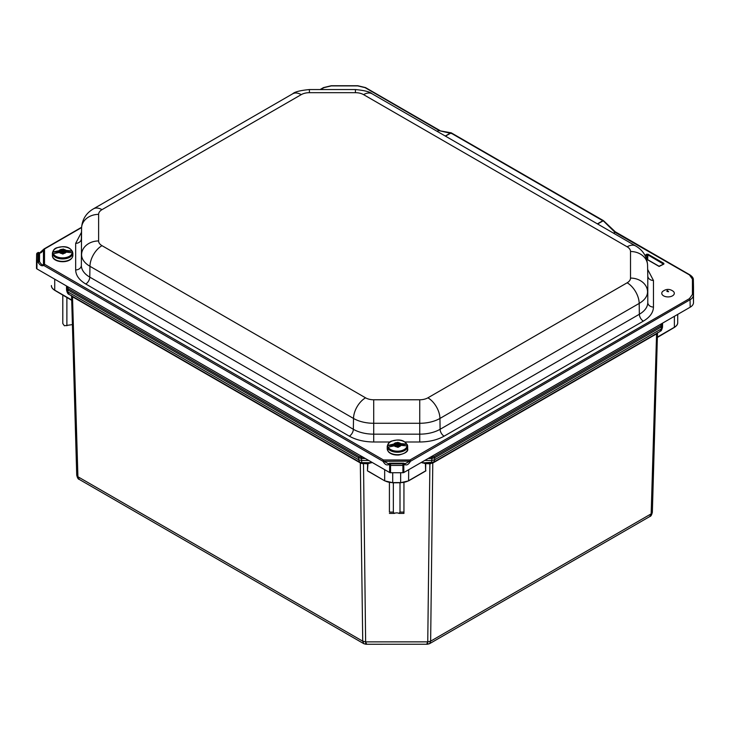 <?xml version="1.0" encoding="UTF-8"?>
<svg xmlns="http://www.w3.org/2000/svg" width="730" height="730" viewBox="0 0 730 730"><rect width="100%" height="100%" fill="white"/><g stroke="black" fill="none" stroke-linecap="round" stroke-linejoin="round"><path stroke-width="1.09" d="M427.004 643.157C427.452 644.909 427.707 644.481 427.753 641.862L365.63 641.871C365.684 644.49 365.931 644.928 366.387 643.176M657.484 332.652L656.708 333.774L432.78 463.048L430.645 641.168L429.578 643.668L649.782 516.539L651.16 513.856L430.645 641.168L427.753 641.862L429.888 463.824L425.152 463.559L425.745 463.824L425.626 470.886L425.426 463.915M363.805 643.687L362.737 641.186L77.918 476.745L79.296 479.427L363.805 643.687L365.949 644.261L427.433 644.243L429.578 643.668M368.696 471.543L367.436 470.814L367.637 463.842L361.031 463.349L72.398 296.709L71.595 295.568M367.957 463.924L367.436 470.814M400.66 482.694L408.59 480.878L400.66 482.694L392.713 482.703L384.774 480.878L368.696 471.443M389.409 511.967L389.409 482.493L389.409 511.967M403.945 482.493L403.945 513.409L399.045 513.418A3.449 1.989 0 0 0 394.31 513.418L389.409 513.418M424.687 471.434L408.681 480.668A11.361 6.561 180 0 1 400.66 482.585L392.713 482.594L392.713 472.73M433.063 462.446L430.271 463.833L429.888 463.295L425.471 463.295L421.63 462.245M657.557 332.88L657.301 337.224M657.438 337.05L674.383 327.268L674.383 316.318M62.798 294.993L62.798 323.536L64.377 325.762L72.407 324.604M66.886 297.347L66.886 325.762M71.777 300.121L71.531 295.805M372.145 462.437L368.23 463.568M403.945 512.095L400.004 512.095L399.045 513.418M394.31 513.418L393.351 512.095L389.409 512.095M400.004 482.776L400.004 512.095M393.351 512.095L393.351 482.786M425.152 463.559L421.274 462.455M430.271 463.833L429.888 463.295M432.315 463.322L433.547 462.209M433.456 462.254L430.399 463.295L431.603 462.647L431.804 460.429L424.778 460.429M361.031 463.349L359.78 462.227M363.075 463.851L359.863 462.273M656.708 333.774L657.128 333.081M72.398 296.709L71.987 296.024M371.789 462.236L371.114 462.929M422.259 462.911L433.629 462.163L434.688 459.736L431.804 460.429L431.822 458.467L434.715 457.774L434.076 456.642L431.822 457.181L431.822 458.467L428.181 458.467M368.696 460.447L361.523 460.447L358.631 459.754L359.698 462.181L362.929 463.313L370.794 462.665L361.724 462.665L361.505 458.486L358.613 457.792L359.251 456.661L68.355 288.715L67.425 287.419L66.512 288.177L66.512 285.987L66.512 288.14M659.966 331.493L433.656 462.154L659.966 331.493L661.307 328.901L434.688 459.736L434.715 457.774L661.362 326.921L661.307 328.901L662.502 327.268C661.015 332.442 660.723 330.334 659.993 331.475M66.512 288.158L67.717 289.846L358.613 457.792L358.631 459.754L67.771 291.827L69.076 294.4L359.671 462.172M434.076 456.642L660.723 325.79L661.362 326.921L662.557 325.251L662.502 327.232M36.5 268.33L36.655 253.976A1.205 0.694 180 0 1 36.655 253.967L36.5 261.176A1.36 0.785 0 0 0 36.5 261.176A1.36 0.785 0 0 0 36.5 261.185L36.5 268.33A1.36 0.785 0 0 0 36.901 268.886L389.583 472.502A1.36 0.785 0 0 0 390.541 472.73L402.905 472.73A1.36 0.785 0 0 0 403.873 472.502L690.169 307.202A11.361 6.561 0 0 0 693.5 302.567L693.5 287.228A11.361 6.561 0 0 0 693.5 287.146A11.361 6.561 0 0 0 693.5 287.063M445.455 136.145L451.24 132.833L438.931 130.633L451.916 133.608L603.737 221.263L614.87 232.204L689.421 274.9A0.912 0.52 -60 0 1 689.877 274.854C692.341 276.542 693.491 278.176 693.345 279.754A11.196 6.47 180 0 1 693.345 279.836L693.345 295.175A11.196 6.47 180 0 1 690.06 299.747L410.415 461.323C408.645 464.435 406.783 465.53 404.831 464.608L403.79 463.203L389.665 463.368L388.615 464.608C386.663 465.53 384.801 464.435 383.04 461.323L409.767 461.196L404.967 463.796M383.04 461.323L43.663 265.382C41.838 266.423 39.977 265.373 38.079 262.225L38.644 260.71A0.912 0.739 0 0 1 39.502 261.23L39.566 252.972C40.88 253.246 42.176 252.151 43.453 249.706L43.453 264.771C42.176 265.182 40.88 264.123 39.566 261.586L38.079 262.225L37.011 261.605L36.901 268.886M603.737 221.263L602.807 220.743L603.737 221.263M437.16 131.354L439.068 130.36L440.044 130.624L365.538 87.6A0.912 0.52 120 0 0 365.082 87.646L439.204 130.57M404.192 463.486L404.831 464.608L404.192 463.486L404.831 464.608L403.763 465.229L403.873 472.502M410.415 461.323L409.767 461.196L409.977 459.982L410.625 461.077M43.663 265.382L43.453 264.771L44.521 264.287L43.873 265.382M382.83 461.077L383.469 459.982L383.679 461.196L388.479 463.796M388.615 464.608L389.263 463.486L388.615 464.608L389.683 465.229A1.131 0.657 -60 0 1 390.486 463.851L389.665 463.386M81.605 227.267L44.065 248.939L39.566 252.972M37.029 253.301A1.131 0.657 60 0 1 37.239 252.982A1.131 0.657 60 0 1 37.814 253.036L38.079 252.863M614.952 232.03L613.72 233.29M37.814 260.236A1.131 0.657 120 0 0 37.011 261.605A1.205 0.694 180 0 1 36.655 261.112A1.131 0.931 0 0 1 37.787 260.199L38.644 260.71L38.644 252.553L39.502 253.073M644.891 255.153L647.921 254.149L663.853 263.348L663.853 264.096L659.126 266.45L646.625 259.223M663.853 263.348L663.534 264.269M647.921 254.149L647.674 259.679M645.192 255.719L647.592 254.706L663.524 264.123M406.674 444.114L407.021 444.26A9.946 5.74 180 0 1 407.386 446.021L407.039 445.875A9.599 5.539 180 0 1 398.58 451.14A9.599 5.539 180 0 1 388.223 447.171L387.867 447.362A9.946 5.74 180 0 1 387.502 445.592L387.858 445.4A9.599 5.539 180 0 1 396.317 440.135A9.599 5.539 180 0 1 406.674 444.114L400.66 443.603A3.75 2.163 -0 0 0 397.905 442.572L396.135 442.69A3.75 2.163 -0 0 0 393.871 444.068L387.858 445.4M388.223 447.171L394.237 445.829A3.75 2.163 0 0 0 396.983 446.86L398.762 446.742A3.75 2.163 0 0 0 401.016 445.364L407.039 445.875M396.983 446.86L396.299 445.683L394.237 445.829M401.016 445.364L398.963 445.501L398.762 446.742M398.626 447.171L398.571 445.793M393.871 444.068L395.934 443.922L395.934 445.017L396.135 442.69M397.832 442.243L397.832 443.283L396.271 443.393M397.905 442.572L397.832 443.283M407.021 444.26L398.598 444.835L398.598 443.74L400.66 443.603M395.934 445.017L387.502 445.592M398.023 446.048L398.014 445.51L400.049 445.428M398.562 445.993L397.959 446.121L397.896 447.216L397.959 446.121M397.969 446.139L398.178 447.198M397.293 447.262L396.837 446.112M394.757 445.793L396.773 445.866M396.865 444.287L397.595 444.342L397.704 447.234M398.105 444.606L398.598 444.835M396.326 444.762L396.326 443.694M398.598 443.74L398.105 443.512M397.595 444.342L397.412 447.253M71.942 250.983L72.297 251.138A9.946 5.74 180 0 1 72.562 252.909L72.206 252.753A9.599 5.539 180 0 1 63.455 257.863A9.599 5.539 180 0 1 53.326 253.693L52.971 253.876A9.946 5.74 180 0 1 52.715 252.105L53.062 251.923A9.599 5.539 180 0 1 61.813 246.813A9.599 5.539 180 0 1 71.942 250.983L65.91 250.363A3.75 2.163 -0 0 0 63.218 249.277L61.429 249.368A3.75 2.163 -0 0 0 59.103 250.7L53.062 251.923M53.326 253.693L59.358 252.47A3.75 2.163 0 0 0 62.05 253.547L63.838 253.465A3.75 2.163 0 0 0 66.165 252.133L72.206 252.753M62.05 253.547L61.429 252.361L59.358 252.47M66.165 252.133L64.103 252.233L63.838 253.465M59.103 250.7L61.165 250.591L61.165 251.686L61.429 249.368M63.154 248.948L63.154 249.998L61.539 250.071M72.297 251.138L63.838 251.558L63.838 250.463L65.837 250.363L63.218 249.313L63.355 251.321L63.154 249.998M61.165 251.686L52.715 252.105M63.218 252.744L63.218 252.215L65.253 252.169M63.692 252.717L63.136 252.835L63.291 253.903M62.397 253.958L61.968 252.279L59.951 252.434M62.141 252.306L62.141 250.974L61.968 252.279M62.141 250.974L62.862 251.047L62.908 253.921M63.355 251.321L63.838 251.558M61.576 251.43L61.576 250.335L61.165 250.591M63.838 250.463L63.355 250.226M62.862 251.047L62.68 253.94M671.116 296.444A6.269 3.623 180 0 1 663.588 295.842A6.269 3.623 180 0 1 662.612 291.48C666.235 288.715 669.857 288.715 673.471 291.48A6.269 3.623 180 0 1 671.116 296.444M363.504 463.313L365.63 641.871L362.737 641.186L360.319 462.501M425.946 470.804L424.687 471.534M652.355 512.186L657.493 332.916L652.355 512.186L651.16 513.856L656.598 333.391M79.296 479.427C78.229 479.327 77.371 477.885 76.723 475.111L71.586 295.842L76.723 475.111L77.918 476.745L72.48 296.316M392.713 482.703L392.713 482.594A11.361 6.561 0 0 1 384.673 480.668L384.673 469.673M408.681 469.719L408.59 480.878L425.362 471.197M54.723 279.17L54.723 290.175L71.64 299.939M359.644 462.154L69.113 294.418M368.02 471.206L384.774 480.878L392.713 482.786L400.66 482.776L400.66 472.73M67.425 286.507L67.425 287.419M365.301 458.486L361.505 458.486L361.505 457.199L359.251 456.661M361.505 457.199L363.075 457.199M430.399 457.181L431.822 457.181M662.502 327.268L662.566 323.144L662.557 325.251L661.654 324.494L660.723 325.79M661.654 324.494L661.654 323.673M674.064 327.451L674.383 327.268A11.361 6.561 0 0 0 677.705 322.633L677.714 318.043A11.361 6.561 180 0 1 677.714 318.052L677.714 314.402M55.042 290.357L54.723 290.175A11.361 6.561 180 0 1 51.392 285.54A11.361 6.561 180 0 1 51.392 285.53L51.392 285.53C51.273 287.191 52.414 288.806 54.814 290.376L71.786 300.386M66.521 288.25L66.576 290.157L67.771 291.827L68.355 288.715M66.512 288.213L66.576 290.157C67.169 292.794 67.999 294.199 69.076 294.4M689.421 274.9L692.432 279.106A0.912 0.739 0 0 1 693.345 279.836L693.5 287.228M692.432 279.106L692.432 294.445A0.912 0.739 -0 0 1 693.345 295.175L693.5 302.567M692.432 294.445L689.421 298.643A0.912 0.52 60 0 1 690.06 299.747L690.169 307.202M402.905 472.73L402.905 465.43L390.541 465.43L390.541 472.73M389.583 472.502L389.683 465.229A1.205 0.694 180 0 0 390.541 465.43L390.541 463.86L402.96 463.851A1.131 0.657 60 0 1 403.763 465.229A1.205 0.694 180 0 1 402.905 465.43L402.905 463.86M37.787 260.199L37.787 253.064A1.131 0.931 180 0 0 36.655 253.976L36.5 261.185M365.721 88.001A0.912 0.52 120 0 0 365.538 87.6L357.81 85.738L331.238 85.738L323.499 87.6A0.912 0.52 -120 0 1 323.956 87.646L331.238 85.912L357.81 85.912L365.082 87.646M402.96 463.851L403.79 463.368M689.421 298.643L409.977 459.982L383.469 459.982L44.521 264.287L44.521 248.985L81.587 227.577M36.655 253.967A1.205 0.694 180 0 1 36.655 253.94L38.206 252.425L39.456 252.717M320.652 89.553L323.956 87.646M647.647 269.416L653.459 280.475L653.459 307.056C653.313 312.513 649.946 317.203 643.367 321.127L444.114 436.166C437.325 439.962 429.204 441.905 419.741 441.997L404.885 441.997M390.012 441.997L373.705 441.997C364.252 441.905 356.121 439.962 349.332 436.166L85.766 283.997C79.187 280.074 75.82 275.383 75.674 269.927L75.674 243.345L81.486 232.286M613.355 233.08L615.18 232.441M597.633 224L603.007 220.898M597.395 223.864L602.807 220.743M450.666 132.942L445.291 136.045M437.425 131.5L438.62 130.506M646.634 254.149L647.026 259.305M81.358 238.381A28.798 16.626 0 0 0 81.349 238.582A28.798 16.626 0 0 0 81.349 238.792A5.676 4.635 -0 0 1 75.674 243.345M85.766 283.997A5.676 3.276 -60 0 0 89.781 277.126A28.798 16.626 0 0 1 81.349 265.364L81.578 228.043L81.349 265.364A5.676 4.635 -0 0 1 75.674 269.927M373.705 441.997L373.705 434.158A28.798 16.626 -0 0 1 353.347 429.286L353.512 418.445L89.945 266.286L89.781 277.126L353.347 429.286A5.676 3.276 -60 0 1 349.332 436.166M444.114 436.166A5.676 3.276 -120 0 1 440.099 429.286A28.798 16.626 -0 0 1 419.741 434.158L419.741 423.281L373.705 423.281L373.705 434.158L419.741 434.158L419.741 441.997M653.459 307.056A5.676 4.635 180 0 1 647.784 302.494A28.798 16.626 0 0 1 639.352 314.256L639.188 303.415L439.944 418.445L440.099 429.286L639.352 314.256A5.676 3.276 -120 0 0 643.367 321.127M630.519 278.084A17.036 13.906 -0 0 1 647.556 291.754A28.57 16.498 180 0 1 639.188 303.415A17.036 9.837 -120 0 0 627.143 282.793A11.534 6.661 -0 0 0 630.519 278.084L630.519 251.503A17.036 13.906 180 0 1 647.556 265.173A28.57 16.498 180 0 0 647.556 264.972L647.784 275.721A28.798 16.626 0 0 1 647.784 275.922L647.784 302.494L647.784 275.922A5.676 4.635 180 0 0 653.459 280.475M355.428 89.553C364.562 90.438 370.128 91.852 372.099 93.787A17.036 9.837 120 0 0 363.577 94.635A11.534 6.661 0 0 0 355.428 92.683L355.428 89.553L309.392 89.553L309.392 92.683A11.534 6.661 0 0 0 301.234 94.635A17.036 9.837 -120 0 0 292.721 93.787L93.477 208.826A17.036 9.837 60 0 1 101.99 209.665A11.534 6.661 0 0 0 98.614 214.374A17.036 13.906 180 0 0 81.578 228.043A28.57 16.498 180 0 1 81.578 227.842L81.349 238.582M98.614 240.955A11.534 6.661 0 0 0 101.99 245.663A17.036 9.837 120 0 0 89.945 266.286A28.57 16.498 180 0 1 81.578 254.615A17.036 13.906 -0 0 1 98.614 240.955L98.614 214.374M365.557 397.823A11.534 6.661 0 0 0 373.705 399.775L373.705 423.281A28.57 16.498 180 0 1 353.512 418.445A17.036 9.837 -60 0 1 365.557 397.823L101.99 245.663M419.741 399.775A11.534 6.661 0 0 0 427.899 397.823A17.036 9.837 60 0 1 439.944 418.445A28.57 16.498 180 0 1 419.741 423.281L419.741 399.775L373.705 399.775M363.577 94.635L627.143 246.795A17.036 9.837 -60 0 1 635.657 245.955L372.099 93.787M309.392 92.683L355.428 92.683M101.99 209.665L301.234 94.635M627.143 282.793L427.899 397.823M630.519 251.503A11.534 6.661 -0 0 0 627.143 246.795M407.668 448.786A10.22 5.904 180 0 1 397.448 454.69A10.22 5.904 180 0 1 387.228 448.786L388.36 451.706C390.705 454.16 394.2 455.264 398.854 455.009C405.488 453.421 408.426 451.35 407.668 448.786L407.668 446.34A10.22 5.904 180 0 1 397.448 452.235A10.22 5.904 180 0 1 387.228 446.34L387.228 448.786M407.057 444.324A10.22 5.904 180 0 1 407.668 446.34C405.99 441.55 402.193 439.469 396.29 440.099C392.037 441.258 388.871 440.309 387.228 446.34M396.983 446.824L394.31 445.82M400.952 445.373L398.753 446.696M397.914 442.608L400.587 443.603M393.945 444.059L396.135 442.727M397.421 447.143L397.394 444.251M72.854 255.491A10.22 5.904 180 0 1 62.634 261.386A10.22 5.904 180 0 1 52.414 255.491C52.04 263.101 71.722 264.452 72.854 255.491L72.854 253.036A10.22 5.904 180 0 1 62.634 258.931A10.22 5.904 180 0 1 52.414 253.036L52.414 255.491M62.05 253.511L59.431 252.461M66.102 252.133L63.829 253.42M59.176 250.691L61.439 249.404M62.689 253.839L62.671 250.947M63.063 253.921L63.136 252.845L63.063 253.921M667.028 291.462L668.607 291.717L667.476 290.549A1.159 0.666 -0 0 0 667.028 291.462M649.782 516.539C650.85 516.438 651.707 515.006 652.355 512.223M677.705 322.633C677.823 324.293 676.683 325.909 674.283 327.478L657.292 337.497M693.345 279.754L693.5 287.146M451.24 132.833L603.491 220.661L615.235 231.766L689.877 274.854M388.177 463.815L389.665 463.203L403.79 463.203L405.26 463.815M320.123 89.553L323.499 87.6M646.561 259.041L659.035 266.24L663.661 264.087M309.392 89.553C300.249 90.438 294.692 91.852 292.721 93.787M93.477 208.826C86.158 213.069 82.198 219.411 81.578 227.842M647.556 264.972C646.935 256.54 642.975 250.198 635.657 245.955M398.562 446.86L398.562 445.765M72.854 253.036C71.239 248.337 67.552 246.247 61.794 246.776C57.414 247.871 54.084 246.932 52.414 253.036"/></g></svg>
